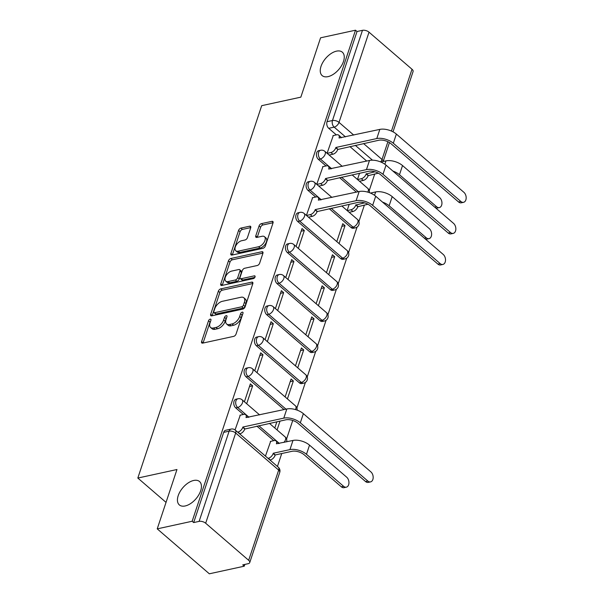 <?xml version="1.0" encoding="UTF-8"?>
<svg xmlns="http://www.w3.org/2000/svg" width="604" height="604" viewBox="0 0 604 604"><rect width="100%" height="100%" fill="white"/><g stroke="black" fill="none" stroke-linecap="round" stroke-linejoin="round"><path stroke-width="0.91" d="M210.177 319.146A1.661 0.921 -49.2 0 0 208.516 320.777L201.608 341.547A2.371 1.321 -49.2 0 0 201.781 342.966A2.371 1.321 -49.2 0 0 202.68 343.125L233.688 336.368A2.371 1.321 -49.2 0 0 236.066 334.035L242.974 313.272A1.661 0.921 -49.2 0 0 242.846 312.276A1.661 0.921 -49.2 0 0 242.219 312.162A1.661 0.921 -49.2 0 0 240.558 313.793L239.667 316.481A7.58 4.22 -49.2 0 1 232.072 323.94L229.49 324.499A7.58 4.22 -49.2 0 1 226.613 323.986A7.58 4.22 -49.2 0 1 226.055 319.448L226.945 316.76A1.661 0.921 -49.2 0 0 226.825 315.764A1.661 0.921 -49.2 0 0 226.198 315.658A1.661 0.921 -49.2 0 0 224.537 317.289L223.639 319.977A7.58 4.22 -49.2 0 1 216.051 327.428L213.461 327.995A7.58 4.22 -49.2 0 1 210.592 327.481A7.58 4.22 -49.2 0 1 210.033 322.936L210.924 320.248A1.661 0.921 -49.2 0 0 210.804 319.259A1.661 0.921 -49.2 0 0 210.177 319.146M210.637 321.109A1.661 0.921 -49.2 0 0 210.033 322.091L203.125 342.853A2.371 1.321 -49.2 0 0 203.072 343.042M242.687 314.133A1.661 0.921 -49.2 0 0 242.076 315.107L241.185 317.795L239.667 316.481M226.659 317.621A1.661 0.921 -49.2 0 0 226.055 318.595L225.164 321.283L223.639 319.977M328.01 76.64A15.447 8.592 -49.2 0 0 341.592 65.564A15.447 8.592 -49.2 0 0 342.34 52.193A15.447 8.592 -49.2 0 0 336.488 51.151A15.447 8.592 -49.2 0 0 322.913 62.227A15.447 8.592 -49.2 0 0 322.159 75.598A15.447 8.592 -49.2 0 0 328.01 76.64M185.194 505.963A15.447 8.592 -49.2 0 0 198.776 494.887A15.447 8.592 -49.2 0 0 199.524 481.516A15.447 8.592 -49.2 0 0 193.673 480.474A15.447 8.592 -49.2 0 0 180.098 491.55A15.447 8.592 -49.2 0 0 179.343 504.921A15.447 8.592 -49.2 0 0 185.194 505.963M329.21 208.682L351.06 227.527A4.824 3.224 77.7 0 0 353.416 228.259L355.341 227.836A4.824 3.224 -102.3 0 1 352.993 227.104L331.135 208.259M297.734 221.509L340.724 258.587A4.824 3.224 77.7 0 0 343.08 259.32L345.012 258.905A4.824 3.224 -102.3 0 1 342.657 258.165L299.667 221.087A4.824 3.224 -102.3 0 1 297.681 216.073A4.824 3.224 -102.3 0 1 299.962 212.389L298.029 212.812A4.824 3.224 77.7 0 0 295.749 216.496A4.824 3.224 77.7 0 0 297.734 221.509L299.667 221.087A4.824 2.688 130.8 0 0 304.499 216.345A4.824 2.688 130.8 0 0 304.144 213.454A4.824 4.824 0 0 0 299.962 212.389M287.398 252.578L330.396 289.648A4.824 3.224 77.7 0 0 332.744 290.388L334.676 289.965A4.824 3.224 -102.3 0 1 332.321 289.233L289.331 252.155A4.824 3.224 -102.3 0 1 287.345 247.134A4.824 3.224 -102.3 0 1 289.626 243.457L287.7 243.873A4.824 3.224 77.7 0 0 285.413 247.557A4.824 3.224 77.7 0 0 287.398 252.578L289.331 252.155A4.824 2.688 130.8 0 0 294.163 247.406A4.824 2.688 130.8 0 0 293.808 244.514A4.824 4.824 0 0 0 289.626 243.457M277.062 283.638L320.06 320.716A4.824 3.224 77.7 0 0 322.415 321.449L324.34 321.034A4.824 3.224 -102.3 0 1 321.992 320.294L278.995 283.216A4.824 3.224 -102.3 0 1 277.01 278.202A4.824 3.224 -102.3 0 1 279.297 274.518L277.364 274.941A4.824 3.224 77.7 0 0 275.077 278.625A4.824 3.224 77.7 0 0 277.062 283.638L278.995 283.216A4.824 2.688 130.8 0 0 283.835 278.474A4.824 2.688 130.8 0 0 283.472 275.583A4.824 4.824 0 0 0 279.297 274.518M266.734 314.707L309.724 351.777A4.824 3.224 77.7 0 0 312.079 352.517L314.012 352.094A4.824 3.224 -102.3 0 1 311.656 351.362L268.667 314.284A4.824 3.224 -102.3 0 1 266.674 309.263A4.824 3.224 -102.3 0 1 268.961 305.586L267.028 306.002A4.824 3.224 77.7 0 0 264.748 309.686A4.824 3.224 77.7 0 0 266.734 314.707L268.667 314.284A4.824 2.688 130.8 0 0 273.499 309.535A4.824 2.688 130.8 0 0 273.144 306.643A4.824 4.824 0 0 0 268.961 305.586M256.398 345.767L299.395 382.845A4.824 3.224 77.7 0 0 301.743 383.578L303.676 383.155A4.824 3.224 -102.3 0 1 301.321 382.423L258.331 345.345A4.824 3.224 -102.3 0 1 256.345 340.331A4.824 3.224 -102.3 0 1 258.625 336.647L256.692 337.07A4.824 3.224 77.7 0 0 254.412 340.754A4.824 3.224 77.7 0 0 256.398 345.767L258.331 345.345A4.824 2.688 130.8 0 0 263.163 340.603A4.824 2.688 130.8 0 0 262.808 337.712A4.824 4.824 0 0 0 258.625 336.647M250.713 227.784A2.371 1.321 -49.2 0 0 250.539 226.364A2.371 1.321 -49.2 0 0 249.641 226.198L240.943 228.093A2.371 1.321 -49.2 0 0 238.565 230.426L230.894 253.491A2.371 1.321 -49.2 0 0 231.068 254.911A2.371 1.321 -49.2 0 0 231.966 255.069L262.982 248.312A2.371 1.321 -49.2 0 0 265.352 245.987L273.031 222.921A2.371 1.321 -49.2 0 0 272.849 221.502A2.371 1.321 -49.2 0 0 271.959 221.343L261.441 223.631A2.371 1.321 -49.2 0 0 259.071 225.956L255.786 235.832A2.371 1.321 -49.2 0 0 255.96 237.251A2.371 1.321 -49.2 0 0 256.859 237.41L262.076 236.277A6.342 3.526 -49.2 0 1 264.476 236.7A6.342 3.526 -49.2 0 1 264.167 242.189A6.342 3.526 -49.2 0 1 258.595 246.734L238.18 251.181A6.342 3.526 -49.2 0 1 235.779 250.751A6.342 3.526 -49.2 0 1 236.081 245.269A6.342 3.526 -49.2 0 1 241.653 240.724L245.058 239.984A2.371 1.321 -49.2 0 0 247.429 237.651L250.713 227.784M205.67 523.23L248.659 560.308A4.824 2.386 -161.6 0 1 249.731 562.596A4.824 2.386 -161.6 0 1 248.191 563.691L242.748 564.876L244.265 566.19L209.331 573.8L157.229 528.862L176.964 469.519L137.825 478.051L261.691 105.677L300.837 97.153L320.581 37.81L355.507 30.2L192.155 521.252L193.68 522.566L199.116 521.38L229.127 431.173A4.824 3.224 -102.3 0 1 231.136 429.074L225.692 430.259A4.824 3.224 -102.3 0 0 223.684 432.358L229.127 431.173A4.824 2.386 -161.6 0 1 235.673 433.03L205.67 523.23A4.824 2.386 -161.6 0 0 199.116 521.38M157.229 528.862L192.155 521.252M220.717 288.886A2.371 1.321 -49.2 0 0 218.346 291.211L210.675 314.276A2.371 1.321 -49.2 0 0 210.849 315.696A2.371 1.321 -49.2 0 0 211.747 315.854L242.763 309.097A2.371 1.321 -49.2 0 0 245.133 306.772L252.804 283.706A2.371 1.321 -49.2 0 0 252.631 282.287A2.371 1.321 -49.2 0 0 251.732 282.128L220.717 288.886L222.242 290.192A2.371 1.321 -49.2 0 0 219.864 292.525L212.193 315.59A2.371 1.321 -49.2 0 0 212.14 315.771M220.785 283.888L228.455 260.822A2.371 1.321 -49.2 0 1 230.834 258.489L261.842 251.732A2.371 1.321 -49.2 0 1 262.74 251.891A2.371 1.321 -49.2 0 1 262.914 253.31L259.637 263.185A2.371 1.321 -49.2 0 1 257.259 265.511L244.68 268.252A2.371 1.321 -49.2 0 0 242.31 270.584L240.128 277.13A2.371 1.321 -49.2 0 0 240.309 278.55A2.371 1.321 -49.2 0 0 241.207 278.708L254.299 275.854A1.661 0.921 -49.2 0 1 254.926 275.968A1.661 0.921 -49.2 0 1 254.843 277.402A1.661 0.921 -49.2 0 1 253.386 278.595L221.857 285.466A2.371 1.321 -49.2 0 1 220.958 285.307A2.371 1.321 -49.2 0 1 220.785 283.888L222.302 285.194L229.981 262.128L228.455 260.822M366.711 161.064L349.875 146.553M336.36 134.896L328.735 128.32L334.178 127.134A4.824 3.224 -102.3 0 1 332.464 120.528L362.468 30.328A4.824 2.386 18.4 0 1 369.021 32.178L412.011 69.256A4.824 2.386 18.4 0 1 413.083 71.544L393.023 131.838M244.265 566.19L244.854 564.423M277.44 466.462L281.743 453.529M286.56 439.048L292.744 420.459M296.896 407.979L305.405 382.408M307.232 376.919L315.733 351.339M317.561 345.85L326.069 320.279M327.897 314.79L336.405 289.21M338.232 283.721L346.734 258.15M348.561 252.661L357.07 227.081M358.897 221.593L364.408 205.02M369.233 190.532L374.744 173.952M355.507 30.2L357.024 31.514L362.468 30.328M270.66 441.343L265.443 456.111M240.271 415.144L235.054 429.92M246.689 403.759L252.646 385.843L249.49 386.53M252.646 385.843L250.366 383.872L244.409 401.796M287.406 398.897L293.363 380.981L290.207 381.668M293.363 380.981L291.09 379.01L285.126 396.934M257.025 372.691L262.982 354.774L259.818 355.462M262.982 354.774L260.702 352.812L254.745 370.728M297.742 367.828L303.699 349.912L300.535 350.599M303.699 349.912L301.419 347.949L295.462 365.865M267.353 341.63L273.318 323.714L270.154 324.401M273.318 323.714L271.037 321.743L265.073 339.667M308.07 336.768L314.035 318.852L310.871 319.539M314.035 318.852L311.755 316.881L305.79 334.805M277.689 310.562L283.646 292.646L280.49 293.333M283.646 292.646L281.373 290.683L275.409 308.599M318.406 305.707L324.363 287.783L321.207 288.478M324.363 287.783L322.091 285.82L316.126 303.737M288.025 279.501L293.982 261.585L290.818 262.272M293.982 261.585L291.702 259.622L285.745 277.538M328.742 274.639L334.699 256.723L331.536 257.41M334.699 256.723L332.419 254.76L326.462 272.676M298.353 248.44L304.318 230.517L301.154 231.211M304.318 230.517L302.038 228.554L296.073 246.47M339.071 243.578L345.035 225.654L341.872 226.349M345.035 225.654L342.755 223.691L336.798 241.608M312.608 197.697L306.409 215.409M322.944 166.629L316.745 184.341M356.375 192.132L339.539 177.614M326.024 165.957L318.399 159.38L320.331 158.965A4.824 3.224 -102.3 0 1 318.346 153.945A4.824 3.224 -102.3 0 1 320.626 150.26L318.701 150.683A4.824 3.224 77.7 0 0 316.413 154.367A4.824 3.224 77.7 0 0 318.399 159.38M315.696 197.025L308.07 190.449L309.995 190.026A4.824 3.224 -102.3 0 1 308.01 185.013A4.824 3.224 -102.3 0 1 310.297 181.328L308.365 181.744A4.824 3.224 77.7 0 0 306.085 185.428A4.824 3.224 77.7 0 0 308.07 190.449M284.039 409.58L246.062 376.828L247.995 376.413A4.824 3.224 -102.3 0 1 246.009 371.392A4.824 3.224 -102.3 0 1 248.289 367.708L246.364 368.13A4.824 3.224 77.7 0 0 244.076 371.815A4.824 3.224 77.7 0 0 246.062 376.828M273.74 440.671L256.874 426.13M243.359 414.472L235.734 407.896L237.659 407.474A4.824 3.224 -102.3 0 1 235.673 402.46A4.824 3.224 -102.3 0 1 237.961 398.776L236.028 399.199A4.824 3.224 77.7 0 0 233.748 402.876A4.824 3.224 77.7 0 0 235.734 407.896M137.825 478.051L166.032 502.377M277.07 429.957L280.022 421.086M333.272 135.568L327.081 153.28M357.024 31.514L327.021 121.714A4.824 3.224 77.7 0 0 328.735 128.32M193.68 522.566L223.684 432.358M276.866 421.773L274.79 427.994M349.195 204.326L347.126 210.547M359.531 173.257L357.462 179.479M210.592 327.481L212.11 328.787A7.58 4.22 -49.2 0 0 214.986 329.301L213.461 327.995M225.164 321.283A7.58 4.22 -49.2 0 1 217.568 328.742L214.986 329.301M226.613 323.986L228.138 325.299A7.58 4.22 -49.2 0 0 231.007 325.813L229.49 324.499M241.185 317.795A7.58 4.22 -49.2 0 1 233.589 325.246L231.007 325.813M252.857 283.525L222.242 290.192M213.801 311.604A1.661 0.921 -49.2 0 0 213.922 312.593A1.661 0.921 -49.2 0 0 214.556 312.706L241.774 306.779A1.661 0.921 -49.2 0 0 243.435 305.148L244.378 302.31A7.58 4.22 -49.2 0 0 243.82 297.772A7.58 4.22 -49.2 0 0 240.951 297.259L222.34 301.313A7.58 4.22 -49.2 0 0 214.745 308.765L213.801 311.604M213.922 312.593L215.447 313.906A1.661 0.921 -49.2 0 0 216.073 314.02L214.556 312.706M243.82 297.772L245.337 299.078A7.58 4.22 -49.2 0 1 245.896 303.623L244.96 306.454A1.661 0.921 -49.2 0 1 243.291 308.085L216.073 314.02M262.974 253.129L232.351 259.803A2.371 1.321 -49.2 0 0 229.981 262.128M240.309 278.55L241.827 279.863A2.371 1.321 -49.2 0 0 242.725 280.022L254.865 277.379M231.634 271.098A6.342 3.526 -49.2 0 0 226.062 275.643A6.342 3.526 -49.2 0 0 225.753 281.124A6.342 3.526 -49.2 0 0 228.153 281.555L235.349 279.984A2.371 1.321 -49.2 0 0 237.719 277.659L239.894 271.105A2.371 1.321 -49.2 0 0 239.72 269.694A2.371 1.321 -49.2 0 0 238.822 269.527L231.634 271.098M225.753 281.124L227.27 282.438A6.342 3.526 -49.2 0 0 229.671 282.861L228.153 281.555M239.72 269.694L241.238 271A2.371 1.321 -49.2 0 1 241.419 272.419L239.237 278.965A2.371 1.321 -49.2 0 1 236.866 281.298L229.671 282.861M235.779 250.751L237.297 252.064A6.342 3.526 -49.2 0 0 239.697 252.487L238.18 251.181M264.476 236.7L265.994 238.014A6.342 3.526 -49.2 0 1 265.684 243.495A6.342 3.526 -49.2 0 1 260.113 248.04L239.697 252.487M273.084 222.733L262.966 224.937A2.371 1.321 -49.2 0 0 260.588 227.27L257.304 237.138A2.371 1.321 -49.2 0 0 257.251 237.327M250.766 227.595L242.461 229.407A2.371 1.321 -49.2 0 0 240.09 231.74L232.412 254.797A2.371 1.321 -49.2 0 0 232.359 254.986M346.326 487.171L344.046 487.67A5.549 3.707 -102.3 0 1 341.336 486.824L304.197 454.797A9.052 4.477 -161.6 0 0 291.913 451.316L275.235 454.948L273.265 453.242L289.943 449.61A12.193 6.025 18.4 0 1 306.477 454.299L343.623 486.333A5.549 3.707 77.7 0 0 346.326 487.171A5.549 3.707 77.7 0 0 348.953 482.936A5.549 3.707 77.7 0 0 346.666 477.168L309.52 445.14A12.193 6.025 18.4 0 0 292.985 440.452L276.413 443.789A4.824 2.688 -49.2 0 0 276.051 440.897A4.824 2.688 -49.2 0 0 274.224 440.565L270.328 441.418M275.235 454.948L275.137 455.25A4.824 2.688 130.8 0 1 270.305 459.991L268.327 458.293A4.824 2.688 -49.2 0 0 273.167 453.544L273.265 453.242M276.051 440.897L278.029 442.596A4.824 2.688 130.8 0 1 278.572 443.593M367.844 481.056A5.549 3.707 77.7 0 0 370.546 481.894A5.549 3.707 77.7 0 0 373.174 477.658A5.549 3.707 77.7 0 0 370.894 471.89L303.359 413.657L300.316 422.815L367.844 481.056L365.563 481.547L298.036 423.313A9.052 4.477 -161.6 0 0 285.752 419.833L244.756 429.044A4.824 2.688 130.8 0 1 239.916 433.793L239.629 433.853M370.546 481.894L368.266 482.392A5.549 3.707 -102.3 0 1 365.563 481.547M244.854 428.749L242.876 427.043L283.782 418.134A12.193 6.025 18.4 0 1 300.316 422.815M237.659 432.154L237.946 432.086A4.824 2.688 -49.2 0 0 242.778 427.345L242.876 427.043M303.359 413.657A12.193 6.025 18.4 0 0 286.825 408.976L246.024 417.583A4.824 2.688 -49.2 0 0 245.669 414.691L247.64 416.398A4.824 2.688 130.8 0 1 248.191 417.387M245.669 414.691A4.824 2.688 -49.2 0 0 243.842 414.367L239.947 415.212M440.18 263.601A5.549 3.707 77.7 0 0 442.883 264.446A5.549 3.707 77.7 0 0 445.51 260.211A5.549 3.707 77.7 0 0 443.223 254.443L375.696 196.209L372.653 205.368L440.18 263.601L437.9 264.099L370.365 205.866A9.052 4.477 -161.6 0 0 358.089 202.385L317.092 211.596A4.824 2.688 130.8 0 1 312.253 216.345L308.455 217.168M442.883 264.446L440.603 264.945A5.549 3.707 -102.3 0 1 437.9 264.099M317.191 211.294L315.212 209.596L356.111 200.687A12.193 6.025 18.4 0 1 372.653 205.368M306.477 215.469L310.282 214.639A4.824 2.688 -49.2 0 0 315.114 209.89L315.212 209.596M375.696 196.209A12.193 6.025 18.4 0 0 359.161 191.521L318.361 200.135A4.824 2.688 -49.2 0 0 318.006 197.244L319.977 198.95A4.824 2.688 130.8 0 1 320.528 199.939M318.006 197.244A4.824 2.688 -49.2 0 0 316.179 196.919L312.276 197.765M382.558 202.129A12.193 6.025 18.4 0 1 389.142 205.783L426.288 237.817A5.549 3.707 77.7 0 0 428.991 238.663A5.549 3.707 77.7 0 0 431.618 234.428A5.549 3.707 77.7 0 0 429.338 228.659L392.192 196.625A12.193 6.025 18.4 0 0 375.658 191.936L370.463 193.069M428.991 238.663L426.711 239.161A5.549 3.707 -102.3 0 1 425.45 239.116M367.972 204.243L357.81 206.734A4.824 2.688 130.8 0 1 352.97 211.483L351 209.777A4.824 2.688 -49.2 0 0 355.832 205.028L364.559 202.853M357.908 206.432L355.93 204.733M347.194 210.607L351 209.777M349.172 212.306L352.97 211.483M450.516 232.54A5.549 3.707 77.7 0 0 453.219 233.386A5.549 3.707 77.7 0 0 455.846 229.15A5.549 3.707 77.7 0 0 453.559 223.382L386.031 165.141L382.981 174.307L450.516 232.54L448.228 233.038L380.701 174.798A9.052 4.477 -161.6 0 0 368.425 171.325L327.428 180.528A4.824 2.688 130.8 0 1 322.589 185.277L318.791 186.107M453.219 233.386L450.939 233.884A5.549 3.707 -102.3 0 1 448.228 233.038M327.527 180.234L325.548 178.527L366.447 169.618A12.193 6.025 18.4 0 1 382.981 174.307M316.813 184.401L320.611 183.578A4.824 2.688 -49.2 0 0 325.45 178.829L325.548 178.527M386.031 165.141A12.193 6.025 18.4 0 0 369.497 160.46L328.697 169.075A4.824 2.688 -49.2 0 0 328.334 166.183L330.312 167.882A4.824 2.688 130.8 0 1 330.864 168.878M328.334 166.183A4.824 2.688 -49.2 0 0 326.507 165.851L322.612 166.704M392.894 171.06A12.193 6.025 18.4 0 1 399.478 174.722L436.624 206.749A5.549 3.707 77.7 0 0 439.327 207.595A5.549 3.707 77.7 0 0 441.954 203.359A5.549 3.707 77.7 0 0 439.667 197.591L402.528 165.556A12.193 6.025 18.4 0 0 385.986 160.875L380.799 162.008M439.327 207.595L437.047 208.093A5.549 3.707 -102.3 0 1 435.786 208.055M378.308 173.182L368.146 175.673A4.824 2.688 130.8 0 1 363.306 180.415L361.335 178.716A4.824 2.688 -49.2 0 0 366.167 173.967L374.888 171.793M368.244 175.371L366.266 173.665M357.53 179.539L361.335 178.716M359.508 181.245L363.306 180.415M460.844 201.472A5.549 3.707 77.7 0 0 463.555 202.317A5.549 3.707 77.7 0 0 466.175 198.082A5.549 3.707 77.7 0 0 463.895 192.314L396.367 134.08L393.317 143.239L460.844 201.472L458.564 201.97L391.037 143.737A9.052 4.477 -161.6 0 0 378.753 140.256L337.757 149.467A4.824 2.688 130.8 0 1 332.925 154.216L329.12 155.039M463.555 202.317L461.267 202.816A5.549 3.707 -102.3 0 1 458.564 201.97M337.855 149.165L335.884 147.467L376.783 138.558A12.193 6.025 18.4 0 1 393.317 143.239M327.149 153.34L330.947 152.51A4.824 2.688 -49.2 0 0 335.786 147.761L335.884 147.467M396.367 134.08A12.193 6.025 18.4 0 0 379.825 129.392L339.033 138.006A4.824 2.688 -49.2 0 0 338.67 135.115L340.648 136.821A4.824 2.688 130.8 0 1 341.192 137.81M338.67 135.115A4.824 2.688 -49.2 0 0 336.843 134.79L332.947 135.636M210.033 322.091L208.516 320.777M242.076 315.107L240.558 313.793M226.055 318.595L224.537 317.289M351.06 227.527L352.993 227.104A4.824 2.688 -49.2 0 0 357.825 222.355A4.824 2.688 130.8 0 0 357.47 219.463L341.788 205.941M340.724 258.587L342.657 258.165A4.824 2.688 -49.2 0 0 347.496 253.416A4.824 2.688 130.8 0 0 347.134 250.524L304.144 213.454M330.396 289.648L332.321 289.233A4.824 2.688 -49.2 0 0 337.16 284.484A4.824 2.688 130.8 0 0 336.798 281.592L293.808 244.514M320.06 320.716L321.992 320.294A4.824 2.688 -49.2 0 0 326.824 315.545A4.824 2.688 130.8 0 0 326.47 312.653L283.472 275.583M309.724 351.777L311.656 351.362A4.824 2.688 -49.2 0 0 316.488 346.613A4.824 2.688 130.8 0 0 316.134 343.721L273.144 306.643M299.395 382.845L301.321 382.423A4.824 2.688 -49.2 0 0 306.16 377.674A4.824 2.688 130.8 0 0 305.798 374.782L262.808 337.712M372.502 160.181L355.318 145.368M345.48 136.882L334.178 127.134A4.824 2.688 130.8 0 0 339.01 122.385L353.733 135.077M363.57 143.563L382.007 159.464L387.896 141.744M391.445 131.076L412.011 69.256M369.021 32.178L339.01 122.385A4.824 2.386 -161.6 0 0 332.464 120.528L327.021 121.714M248.659 560.308L278.671 470.101L235.673 433.03A4.824 2.688 -49.2 0 0 235.318 430.139A4.824 4.824 0 0 0 231.136 429.074M358.308 191.71L341.471 177.191M331.634 168.705L320.331 158.965A4.824 2.688 130.8 0 0 325.163 154.216A4.824 2.688 130.8 0 0 324.809 151.325A4.824 4.824 0 0 0 320.626 150.26M321.298 199.773L309.995 190.026A4.824 2.688 130.8 0 0 314.835 185.277A4.824 2.688 130.8 0 0 314.473 182.385A4.824 4.824 0 0 0 310.297 181.328M285.971 409.157L247.995 376.413A4.824 2.688 130.8 0 0 252.834 371.664A4.824 2.688 130.8 0 0 252.472 368.772A4.824 4.824 0 0 0 248.289 367.708M279.35 443.427L258.806 425.707M248.961 417.221L237.659 407.474A4.824 2.688 130.8 0 0 242.498 402.725A4.824 2.688 130.8 0 0 242.144 399.833A4.824 4.824 0 0 0 237.961 398.776M269.452 423.389L285.133 436.911A4.824 2.688 130.8 0 1 285.488 439.803A4.824 2.688 -49.2 0 1 283.925 442.43M252.472 368.772L295.469 405.85A4.824 2.688 130.8 0 1 295.824 408.742A4.824 2.688 -49.2 0 1 295.477 409.58M352.117 174.873L367.806 188.403A4.824 2.688 130.8 0 1 368.161 191.294A4.824 2.688 -49.2 0 1 367.806 192.132M383.132 161.495A4.824 2.386 18.4 0 0 382.007 159.464A4.824 2.688 130.8 0 1 380.58 161.917M278.308 467.209A4.824 2.688 -49.2 0 1 278.671 470.101A4.824 2.386 18.4 0 1 279.735 472.396A4.824 4.824 0 0 0 278.308 467.209L235.318 430.139M217.568 328.742L216.051 327.428M233.589 325.246L232.072 323.94M203.125 342.853L201.608 341.547M252.917 283.148L251.732 282.128M212.193 315.59L210.675 314.276M219.864 292.525L218.346 291.211M243.291 308.085L241.774 306.779M244.96 306.454L243.435 305.148M245.896 303.623L244.378 302.31M232.351 259.803L230.834 258.489M263.034 252.759L261.842 251.732M242.725 280.022L241.207 278.708M255.13 276.572L254.299 275.854M236.866 281.298L235.349 279.984M239.237 278.965L237.719 277.659M241.419 272.419L239.894 271.105M260.113 248.04L258.595 246.734M257.304 237.138L255.786 235.832M260.588 227.27L259.071 225.956M262.966 224.937L261.441 223.631M273.144 222.363L271.959 221.343M232.412 254.797L230.894 253.491M240.09 231.74L238.565 230.426M242.461 229.407L240.943 228.093M250.834 227.225L249.641 226.198M341.336 486.824L343.623 486.333M275.137 455.25L273.167 453.544M289.943 449.61L292.985 440.452M306.477 454.299L309.52 445.14M242.778 427.345L244.756 429.044M286.825 408.976L283.782 418.134M237.946 432.086L239.916 433.793M315.114 209.89L317.092 211.596M359.161 191.521L356.111 200.687M310.282 214.639L312.253 216.345M424.416 238.225L426.288 237.817M357.81 206.734L355.832 205.028M374.54 195.303L375.658 191.936M389.142 205.783L392.192 196.625M325.45 178.829L327.428 180.528M369.497 160.46L366.447 169.618M320.611 183.578L322.589 185.277M434.752 207.157L436.624 206.749M368.146 175.673L366.167 173.967M384.869 164.235L385.986 160.875M399.478 174.722L402.528 165.556M335.786 147.761L337.757 149.467M379.825 129.392L376.783 138.558M330.947 152.51L332.925 154.216M242.144 399.833L259.607 414.903M286.636 441.834A4.824 4.824 0 0 0 285.133 436.911M297.1 410.116A4.824 4.824 0 0 0 295.469 405.85M303.676 383.155A4.824 4.824 0 0 0 305.798 374.782M314.012 352.094A4.824 4.824 0 0 0 316.134 343.721M324.34 321.034A4.824 4.824 0 0 0 326.47 312.653M334.676 289.965A4.824 4.824 0 0 0 336.798 281.592M345.012 258.905A4.824 4.824 0 0 0 347.134 250.524M314.473 182.385L331.943 197.455M355.341 227.836A4.824 4.824 0 0 0 357.47 219.463M324.809 151.325L342.279 166.387M369.437 192.668A4.824 4.824 0 0 0 367.806 188.403M383.163 161.495L389.452 142.582M249.731 562.596L279.735 472.396"/></g></svg>
